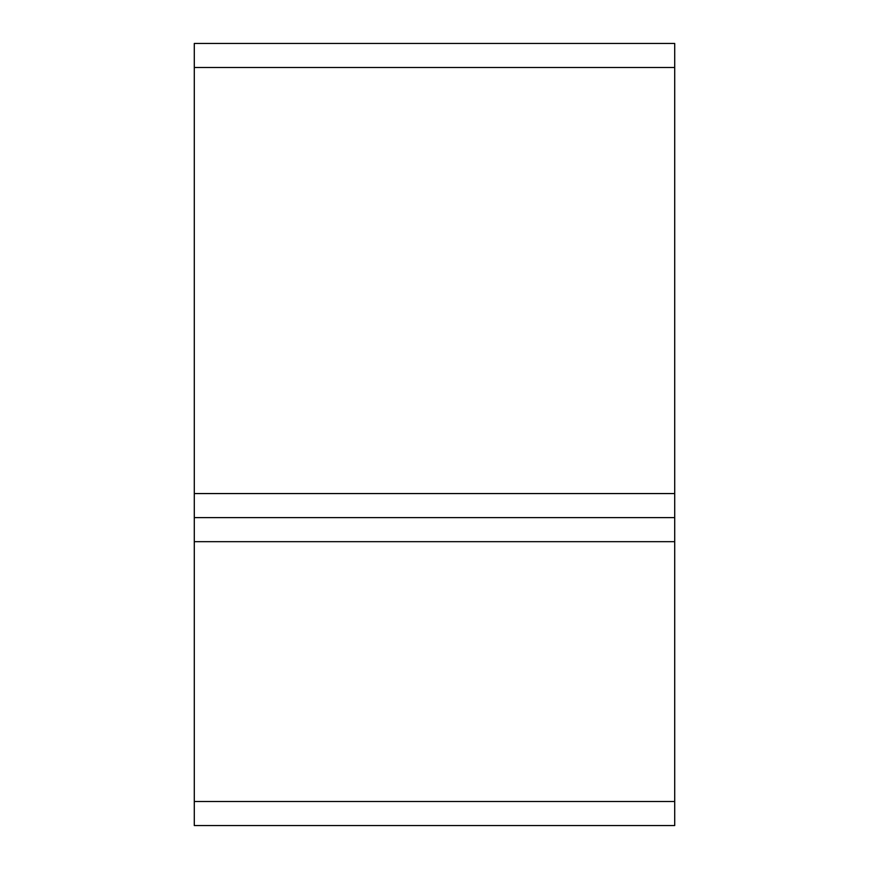 <?xml version="1.0" encoding="UTF-8"?>
<svg xmlns="http://www.w3.org/2000/svg" width="869" height="869" viewBox="0 0 869 869"><rect width="100%" height="100%" fill="white"/><g stroke="black" fill="none" stroke-linecap="round" stroke-linejoin="round"><path stroke-width="1.3" d="M194.287 517.62L674.713 517.62L674.713 43.45L194.287 43.45L194.287 825.55L674.713 825.55L674.713 801.49L194.287 801.49L194.287 43.45M674.713 517.62L674.713 801.49M194.287 801.49L194.287 825.55M674.713 67.51L194.287 67.51M674.713 493.559L194.287 493.559M674.713 541.68L194.287 541.68"/></g></svg>
